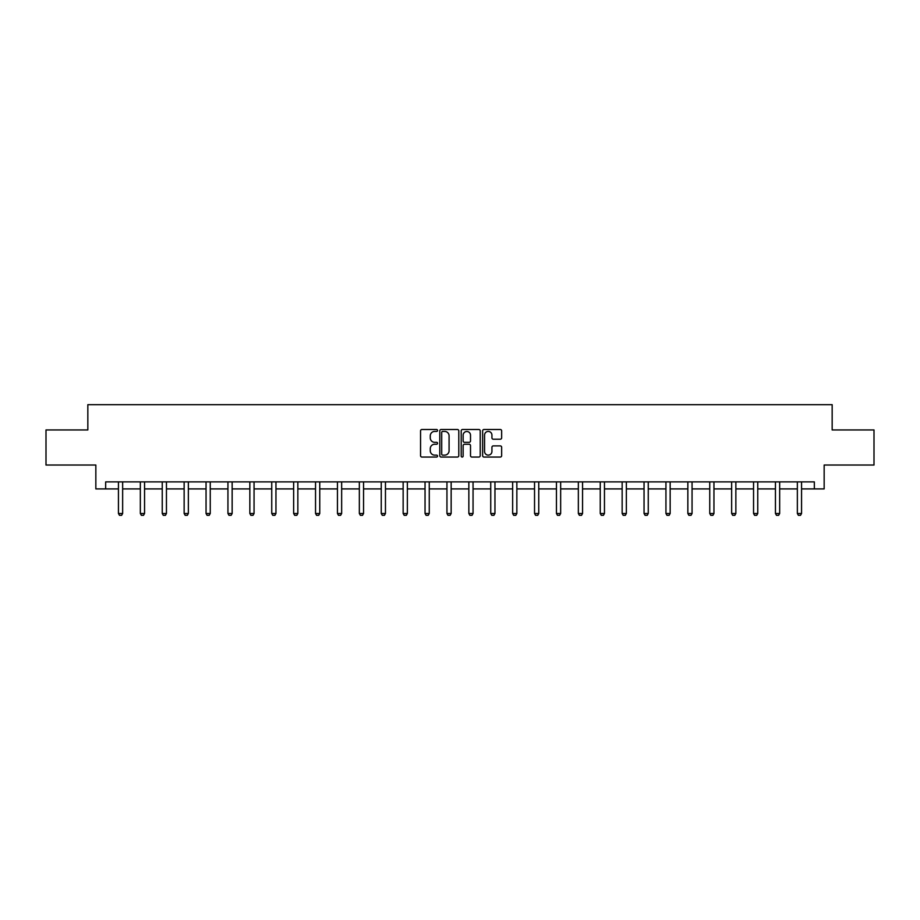 <?xml version="1.0" encoding="UTF-8"?>
<svg xmlns="http://www.w3.org/2000/svg" width="920" height="920" viewBox="0 0 920 920"><rect width="100%" height="100%" fill="white"/><g stroke="black" fill="none" stroke-linecap="round" stroke-linejoin="round"><path stroke-width="1.38" d="M437.541 430.468A0.966 0.966 0 0 0 436.574 429.502L421.935 429.502A1.38 1.38 0 0 0 420.555 430.882L420.555 455.687A1.38 1.38 0 0 0 421.935 457.056L436.574 457.056A0.966 0.966 0 0 0 437.541 456.09A0.966 0.966 0 0 0 436.574 455.135L434.677 455.135A4.404 4.404 0 0 1 430.272 450.719L430.272 448.649A4.404 4.404 0 0 1 434.677 444.245L436.574 444.245A0.966 0.966 0 0 0 437.541 443.279A0.966 0.966 0 0 0 436.574 442.313L434.677 442.313A4.404 4.404 0 0 1 430.272 437.909L430.272 435.838A4.404 4.404 0 0 1 434.677 431.434L436.574 431.434A0.966 0.966 0 0 0 437.541 430.468M500.273 439.219A1.38 1.38 0 0 0 501.653 437.839L501.653 430.882A1.38 1.38 0 0 0 500.273 429.502L484.012 429.502A1.38 1.38 0 0 0 482.632 430.882L482.632 455.687A1.38 1.38 0 0 0 484.012 457.056L500.273 457.056A1.38 1.38 0 0 0 501.653 455.687L501.653 447.281A1.38 1.38 0 0 0 500.273 445.901L493.315 445.901A1.38 1.38 0 0 0 491.935 447.281L491.935 451.444A3.691 3.691 0 0 1 488.244 455.135A3.691 3.691 0 0 1 484.564 451.444L484.564 435.114A3.691 3.691 0 0 1 488.244 431.434A3.691 3.691 0 0 1 491.935 435.114L491.935 437.839A1.38 1.38 0 0 0 493.315 439.219L500.273 439.219M105.662 488.911L105.662 481.884L814.338 481.884L814.338 488.911L824.159 488.911L824.159 465.037L874 465.037L874 429.939L832.163 429.939L832.163 404.673L87.837 404.673L87.837 429.939L46 429.939L46 465.037L95.841 465.037L95.841 488.911L118.438 488.911M458.792 430.882A1.38 1.38 0 0 0 457.412 429.502L441.151 429.502A1.38 1.38 0 0 0 439.783 430.882L439.783 455.687A1.38 1.38 0 0 0 441.151 457.056L457.412 457.056A1.38 1.38 0 0 0 458.792 455.687L458.792 430.882M462.587 429.502L478.848 429.502A1.38 1.38 0 0 1 480.217 430.882L480.217 455.687A1.38 1.38 0 0 1 478.848 457.056L471.879 457.056A1.38 1.38 0 0 1 470.511 455.687L470.511 445.625A1.38 1.38 0 0 0 469.131 444.245L464.508 444.245A1.38 1.38 0 0 0 463.139 445.625L463.139 456.09A0.966 0.966 0 0 1 462.173 457.056A0.966 0.966 0 0 1 461.207 456.09L461.207 430.882A1.38 1.38 0 0 1 462.587 429.502M122.647 488.911L140.334 488.911M144.555 488.911L162.242 488.911M166.451 488.911L184.138 488.911M188.347 488.911L206.045 488.911M210.255 488.911L227.941 488.911M232.15 488.911L249.837 488.911M254.058 488.911L271.745 488.911M275.954 488.911L293.641 488.911M297.85 488.911L315.537 488.911M319.757 488.911L337.445 488.911M341.653 488.911L359.341 488.911M363.549 488.911L381.248 488.911M385.457 488.911L403.144 488.911M407.353 488.911L425.04 488.911M429.26 488.911L446.947 488.911M451.156 488.911L468.843 488.911M473.053 488.911L490.739 488.911M494.96 488.911L512.647 488.911M516.856 488.911L534.543 488.911M538.752 488.911L556.45 488.911M560.659 488.911L578.346 488.911M582.555 488.911L600.242 488.911M604.463 488.911L622.15 488.911M626.359 488.911L644.046 488.911M648.255 488.911L665.942 488.911M670.162 488.911L687.849 488.911M692.058 488.911L709.745 488.911M713.954 488.911L731.653 488.911M735.862 488.911L753.549 488.911M757.758 488.911L775.445 488.911M779.665 488.911L797.352 488.911M801.561 488.911L814.338 488.911M442.669 431.434A0.966 0.966 0 0 0 441.703 432.388L441.703 454.169A0.966 0.966 0 0 0 442.669 455.135L444.671 455.135A4.404 4.404 0 0 0 449.075 450.719L449.075 435.838A4.404 4.404 0 0 0 444.671 431.434L442.669 431.434M470.511 435.183A3.691 3.691 0 0 0 466.819 431.503A3.691 3.691 0 0 0 463.139 435.183L463.139 440.933A1.38 1.38 0 0 0 464.508 442.313L469.131 442.313A1.38 1.38 0 0 0 470.511 440.933L470.511 435.183M122.808 481.884L122.716 482.195A1.403 1.403 0 0 0 122.647 482.62L122.647 513.498L121.601 515.327L119.496 515.327L118.438 513.498L118.438 482.62A1.403 1.403 0 0 0 118.37 482.195L118.277 481.884M118.438 513.498L122.647 513.498M144.716 481.884L144.612 482.195A1.403 1.403 0 0 0 144.555 482.62L144.555 513.498L143.497 515.327L141.392 515.327L140.334 513.498L140.334 482.62A1.403 1.403 0 0 0 140.277 482.195L140.173 481.884M140.334 513.498L144.555 513.498M166.612 481.884L166.52 482.195A1.403 1.403 0 0 0 166.451 482.62L166.451 513.498L165.405 515.327L163.288 515.327L162.242 513.498L162.242 482.62A1.403 1.403 0 0 0 162.173 482.195L162.081 481.884M162.242 513.498L166.451 513.498M188.519 481.884L188.416 482.195A1.403 1.403 0 0 0 188.347 482.62L188.347 513.498L187.3 515.327L185.196 515.327L184.138 513.498L184.138 482.62A1.403 1.403 0 0 0 184.069 482.195L183.977 481.884M184.138 513.498L188.347 513.498M210.415 481.884L210.323 482.195A1.403 1.403 0 0 0 210.255 482.62L210.255 513.498L209.196 515.327L207.092 515.327L206.045 513.498L206.045 482.62A1.403 1.403 0 0 0 205.976 482.195L205.873 481.884M206.045 513.498L210.255 513.498M232.311 481.884L232.219 482.195A1.403 1.403 0 0 0 232.15 482.62L232.15 513.498L231.104 515.327L228.999 515.327L227.941 513.498L227.941 482.62A1.403 1.403 0 0 0 227.873 482.195L227.78 481.884M227.941 513.498L232.15 513.498M254.219 481.884L254.115 482.195A1.403 1.403 0 0 0 254.058 482.62L254.058 513.498L253 515.327L250.895 515.327L249.837 513.498L249.837 482.62A1.403 1.403 0 0 0 249.78 482.195L249.677 481.884M249.837 513.498L254.058 513.498M276.115 481.884L276.023 482.195A1.403 1.403 0 0 0 275.954 482.62L275.954 513.498L274.896 515.327L272.791 515.327L271.745 513.498L271.745 482.62A1.403 1.403 0 0 0 271.676 482.195L271.584 481.884M271.745 513.498L275.954 513.498M298.011 481.884L297.919 482.195A1.403 1.403 0 0 0 297.85 482.62L297.85 513.498L296.803 515.327L294.699 515.327L293.641 513.498L293.641 482.62A1.403 1.403 0 0 0 293.572 482.195L293.48 481.884M293.641 513.498L297.85 513.498M319.918 481.884L319.815 482.195A1.403 1.403 0 0 0 319.757 482.62L319.757 513.498L318.699 515.327L316.595 515.327L315.537 513.498L315.537 482.62A1.403 1.403 0 0 0 315.479 482.195L315.376 481.884M315.537 513.498L319.757 513.498M341.815 481.884L341.722 482.195A1.403 1.403 0 0 0 341.653 482.62L341.653 513.498L340.596 515.327L338.491 515.327L337.445 513.498L337.445 482.62A1.403 1.403 0 0 0 337.375 482.195L337.284 481.884M337.445 513.498L341.653 513.498M363.722 481.884L363.618 482.195A1.403 1.403 0 0 0 363.549 482.62L363.549 513.498L362.503 515.327L360.398 515.327L359.341 513.498L359.341 482.62A1.403 1.403 0 0 0 359.272 482.195L359.179 481.884M359.341 513.498L363.549 513.498M385.618 481.884L385.526 482.195A1.403 1.403 0 0 0 385.457 482.62L385.457 513.498L384.399 515.327L382.294 515.327L381.248 513.498L381.248 482.62A1.403 1.403 0 0 0 381.179 482.195L381.075 481.884M381.248 513.498L385.457 513.498M407.514 481.884L407.422 482.195A1.403 1.403 0 0 0 407.353 482.62L407.353 513.498L406.306 515.327L404.202 515.327L403.144 513.498L403.144 482.62A1.403 1.403 0 0 0 403.075 482.195L402.983 481.884M403.144 513.498L407.353 513.498M429.421 481.884L429.318 482.195A1.403 1.403 0 0 0 429.26 482.62L429.26 513.498L428.202 515.327L426.098 515.327L425.04 513.498L425.04 482.62A1.403 1.403 0 0 0 424.982 482.195L424.879 481.884M425.04 513.498L429.26 513.498M451.317 481.884L451.225 482.195A1.403 1.403 0 0 0 451.156 482.62L451.156 513.498L450.098 515.327L447.994 515.327L446.947 513.498L446.947 482.62A1.403 1.403 0 0 0 446.878 482.195L446.786 481.884M446.947 513.498L451.156 513.498M473.213 481.884L473.121 482.195A1.403 1.403 0 0 0 473.053 482.62L473.053 513.498L472.006 515.327L469.901 515.327L468.843 513.498L468.843 482.62A1.403 1.403 0 0 0 468.774 482.195L468.683 481.884M468.843 513.498L473.053 513.498M495.121 481.884L495.017 482.195A1.403 1.403 0 0 0 494.96 482.62L494.96 513.498L493.902 515.327L491.797 515.327L490.739 513.498L490.739 482.62A1.403 1.403 0 0 0 490.682 482.195L490.578 481.884M490.739 513.498L494.96 513.498M517.017 481.884L516.925 482.195A1.403 1.403 0 0 0 516.856 482.62L516.856 513.498L515.798 515.327L513.693 515.327L512.647 513.498L512.647 482.62A1.403 1.403 0 0 0 512.578 482.195L512.486 481.884M512.647 513.498L516.856 513.498M538.924 481.884L538.821 482.195A1.403 1.403 0 0 0 538.752 482.62L538.752 513.498L537.705 515.327L535.601 515.327L534.543 513.498L534.543 482.62A1.403 1.403 0 0 0 534.474 482.195L534.382 481.884M534.543 513.498L538.752 513.498M560.82 481.884L560.728 482.195A1.403 1.403 0 0 0 560.659 482.62L560.659 513.498L559.601 515.327L557.497 515.327L556.45 513.498L556.45 482.62A1.403 1.403 0 0 0 556.381 482.195L556.278 481.884M556.45 513.498L560.659 513.498M582.716 481.884L582.624 482.195A1.403 1.403 0 0 0 582.555 482.62L582.555 513.498L581.509 515.327L579.404 515.327L578.346 513.498L578.346 482.62A1.403 1.403 0 0 0 578.278 482.195L578.185 481.884M578.346 513.498L582.555 513.498M604.624 481.884L604.52 482.195A1.403 1.403 0 0 0 604.463 482.62L604.463 513.498L603.405 515.327L601.3 515.327L600.242 513.498L600.242 482.62A1.403 1.403 0 0 0 600.185 482.195L600.081 481.884M600.242 513.498L604.463 513.498M626.52 481.884L626.428 482.195A1.403 1.403 0 0 0 626.359 482.62L626.359 513.498L625.301 515.327L623.196 515.327L622.15 513.498L622.15 482.62A1.403 1.403 0 0 0 622.081 482.195L621.989 481.884M622.15 513.498L626.359 513.498M648.416 481.884L648.324 482.195A1.403 1.403 0 0 0 648.255 482.62L648.255 513.498L647.208 515.327L645.104 515.327L644.046 513.498L644.046 482.62A1.403 1.403 0 0 0 643.977 482.195L643.885 481.884M644.046 513.498L648.255 513.498M670.323 481.884L670.22 482.195A1.403 1.403 0 0 0 670.162 482.62L670.162 513.498L669.105 515.327L667 515.327L665.942 513.498L665.942 482.62A1.403 1.403 0 0 0 665.884 482.195L665.781 481.884M665.942 513.498L670.162 513.498M692.219 481.884L692.127 482.195A1.403 1.403 0 0 0 692.058 482.62L692.058 513.498L691 515.327L688.896 515.327L687.849 513.498L687.849 482.62A1.403 1.403 0 0 0 687.78 482.195L687.688 481.884M687.849 513.498L692.058 513.498M714.127 481.884L714.023 482.195A1.403 1.403 0 0 0 713.954 482.62L713.954 513.498L712.908 515.327L710.803 515.327L709.745 513.498L709.745 482.62A1.403 1.403 0 0 0 709.676 482.195L709.584 481.884M709.745 513.498L713.954 513.498M736.023 481.884L735.931 482.195A1.403 1.403 0 0 0 735.862 482.62L735.862 513.498L734.804 515.327L732.699 515.327L731.653 513.498L731.653 482.62A1.403 1.403 0 0 0 731.584 482.195L731.481 481.884M731.653 513.498L735.862 513.498M757.919 481.884L757.827 482.195A1.403 1.403 0 0 0 757.758 482.62L757.758 513.498L756.711 515.327L754.595 515.327L753.549 513.498L753.549 482.62A1.403 1.403 0 0 0 753.48 482.195L753.388 481.884M753.549 513.498L757.758 513.498M779.827 481.884L779.723 482.195A1.403 1.403 0 0 0 779.665 482.62L779.665 513.498L778.607 515.327L776.503 515.327L775.445 513.498L775.445 482.62A1.403 1.403 0 0 0 775.387 482.195L775.284 481.884M775.445 513.498L779.665 513.498M801.722 481.884L801.63 482.195A1.403 1.403 0 0 0 801.561 482.62L801.561 513.498L800.504 515.327L798.399 515.327L797.352 513.498L797.352 482.62A1.403 1.403 0 0 0 797.283 482.195L797.192 481.884M797.352 513.498L801.561 513.498"/></g></svg>
